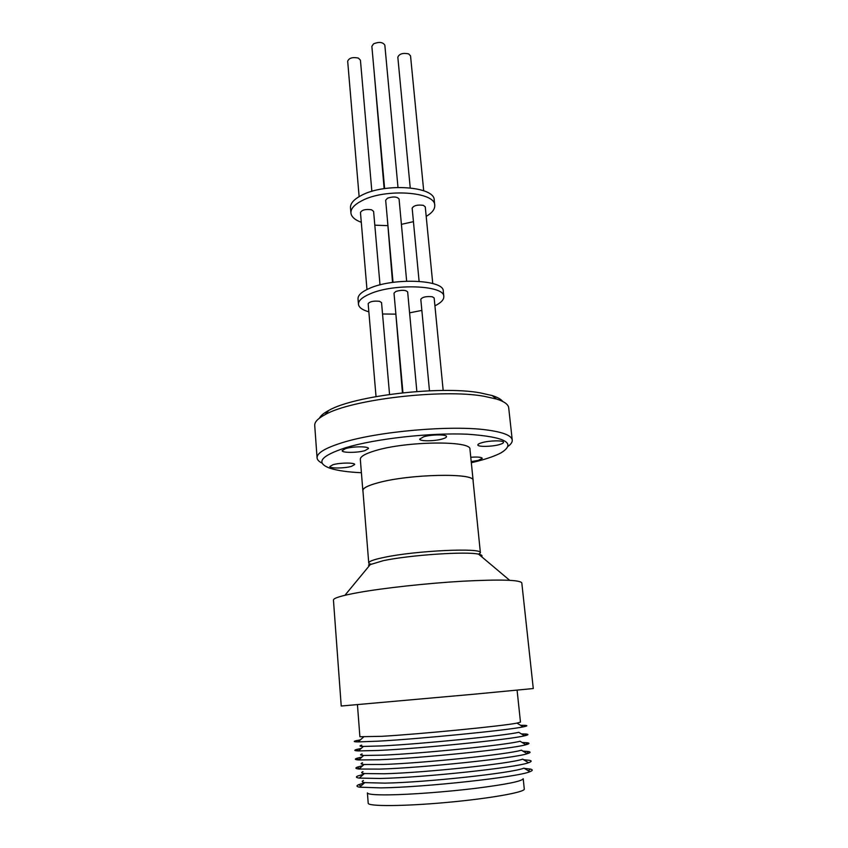 <?xml version="1.0" encoding="UTF-8"?>
<svg xmlns="http://www.w3.org/2000/svg" width="848" height="848" viewBox="0 0 848 848"><rect width="100%" height="100%" fill="white"/><g stroke="black" fill="none" stroke-linecap="round" stroke-linejoin="round"><path stroke-width="1.27" d="M521.796 582.883C519.951 579.841 500.278 579.29 462.764 581.209C427.042 583.265 383.455 588.035 358.089 592.604C341.659 595.614 333.444 598.084 333.444 600.024L341.225 706.024L473.809 694.226L533.275 688.544L521.796 582.883M357.443 704.709L359.891 736.732L381.876 736.308C420.767 734.05 503.246 725.962 516.973 723.111L520.471 722.114L517.089 690.177M360.336 739.88L356.16 740.696C353.128 741.428 353.754 741.83 358.047 741.905L377.71 741.194C419.527 738.947 508.811 730.107 523.216 726.874C527.424 726.026 527.965 725.517 524.848 725.347L520.587 725.294M361.704 745.18C358.98 745.901 359.541 746.325 363.4 746.441L382.194 745.901C421.71 743.95 505.546 735.555 518.764 732.312L524.552 735.799C528.463 734.898 528.961 734.315 526.036 734.039L521.361 733.88M473.057 480.509C475.251 472.665 409.128 474.021 377.869 482.841C367.852 485.565 362.87 488.13 362.912 490.526L368.742 562.966L369.537 561.832C371.466 560.464 376.321 558.991 384.091 557.39C415.976 550.532 482.904 547.522 480.392 552.801L473.057 480.509M361.131 748.455L356.563 749.462C353.733 750.257 354.326 750.745 358.344 750.925L378.346 750.459C420.587 748.54 510.761 739.435 524.552 735.799L526.036 734.039M362.128 753.967C359.584 754.741 360.124 755.239 363.728 755.462L382.84 755.155C422.76 753.512 507.433 744.851 520.078 741.237L525.887 744.745C529.512 743.791 529.958 743.134 527.223 742.763L522.135 742.477M473.099 480.975L473.131 480.498C475.325 472.643 409.118 474 377.816 482.841C367.778 485.565 362.796 488.13 362.838 490.536L362.944 490.992M473.131 480.498L469.962 449.334C472.029 440.398 406.16 441.066 375.134 450.723C365.191 453.701 360.252 456.563 360.326 459.309L362.838 490.536M361.926 757.063L356.966 758.26C354.347 759.119 354.899 759.681 358.64 759.967L378.982 759.766C421.657 758.176 512.722 748.784 525.887 744.745M362.552 762.787C360.199 763.613 360.697 764.186 364.057 764.504L383.487 764.451C423.809 763.115 509.33 754.19 521.382 750.183L527.212 753.713C530.572 752.717 530.965 751.985 528.41 751.54L522.887 751.095M423.671 436.784L419.707 439.116C419.463 441.416 434.664 441.299 442.391 438.967C445.126 438.162 446.493 437.377 446.493 436.593C446.832 434.293 431.367 434.399 423.671 436.784M482.077 442.635C479.258 443.43 477.848 444.204 477.859 444.946C477.647 447.002 491.596 446.79 499.154 444.649C502.048 443.843 503.5 443.059 503.511 442.296C503.797 440.239 489.614 440.451 482.077 442.635M471.212 461.619L478.314 460.369L482.279 458.323C481.547 457.136 477.71 456.775 470.767 457.263M332.935 464.736L329.861 466.517C329.554 468.573 344.638 468.446 351.496 466.358L354.687 464.534C355.079 462.489 339.762 462.616 332.935 464.736M345.486 448.634L342.147 450.67C341.839 452.97 357.686 452.896 365.022 450.595L368.498 448.518C368.891 446.228 352.789 446.281 345.486 448.634M361.407 472.728C347.892 472.103 337.515 470.629 330.275 468.329C315.244 462.923 320.364 456.054 345.624 447.733C375.134 438.734 430.212 432.565 467.418 434.208C505.44 436.89 516.676 443.091 501.136 452.779C495.667 455.715 487.876 458.503 477.774 461.142L471.318 462.732M508.196 446.249C511.079 444.119 512.425 442.073 512.245 440.08C511.641 435.586 503.341 432.236 487.324 430.031C451.655 424.88 377.434 431.388 341.797 442.826C325.102 448.083 316.855 453.097 317.067 457.846C317.247 459.828 318.943 461.609 322.155 463.178M362.732 765.67L357.379 767.101C354.952 768.002 355.471 768.648 358.958 769.03L379.628 769.104C422.728 767.853 514.694 758.165 527.212 753.713M512.245 440.08L508.705 407.814C508.323 404.411 504.274 401.496 496.568 399.048L483.773 396.217C442.137 388.723 351.157 399.472 325.081 414.651C317.936 418.446 314.481 422.05 314.725 425.463L317.067 457.846M362.986 771.638C360.813 772.517 361.28 773.153 364.396 773.556L384.133 773.768C424.859 772.761 511.227 763.55 522.675 759.151L528.537 762.702C531.622 761.663 531.982 760.868 529.608 760.338L523.64 759.734M502.747 401.475C501.051 399.228 497.511 397.246 492.116 395.539L479.883 392.804C440.123 385.564 353.849 395.783 328.823 410.4C323.819 413.05 320.692 415.637 319.431 418.159M363.559 774.309L357.803 775.973C355.556 776.927 356.054 777.637 359.276 778.104L380.264 778.475C423.799 777.574 516.665 767.578 528.537 762.702M363.421 780.531C361.418 781.453 361.863 782.142 364.757 782.63L384.78 783.128C425.919 782.45 513.125 772.941 523.969 768.14L529.852 771.701C532.904 770.546 533.032 769.655 530.244 769.051L524.393 768.394M364.386 782.958L358.746 784.654C356.118 785.757 356.404 786.605 359.605 787.198L380.911 787.877C424.89 787.326 518.637 777.012 529.852 771.701M389.031 794.862C410.517 794.576 446.44 791.884 475.611 788.333C506.267 784.432 522.135 781.231 523.205 778.718L524.287 789.011C525.325 792.18 489.879 798.53 446.822 802.431C403.765 806.374 367.767 806.522 368.202 803.215L367.407 792.901C367.682 794.353 374.89 795.011 389.031 794.862M416.856 391.522L407.655 291.903C405.715 289.963 401.804 289.793 395.921 291.415L394.002 293.143L402.948 392.772M443.175 390.472L434.155 297.966L432.257 296.736C426.258 296.185 422.442 297.023 420.799 299.27L429.48 390.79M389.55 394.426L381.547 302.588L379.448 301.284C373.491 300.733 369.728 301.549 368.17 303.711L376.024 396.578M443.801 296.535L443.26 291.108C444.288 279.66 393.249 277.476 369.399 288.394C361.651 291.786 357.856 295.274 358.015 298.867L358.471 304.294C358.301 300.743 362.107 297.298 369.866 293.938C393.758 283.126 444.85 285.225 443.801 296.535C443.97 299.726 441.002 302.821 434.918 305.831M406.658 281.165L399.069 199.015C397.118 196.63 393.271 196.354 387.515 198.178L385.67 200.234L393.037 282.363M432.745 283.508L425.272 206.87L423.375 205.354C417.46 204.559 413.729 205.502 412.16 208.184L419.103 281.335M380.01 284.896L373.608 211.385L371.509 209.763C365.636 208.979 361.958 209.88 360.464 212.466L366.972 289.497M434.738 205.343L434.218 200.117C434.96 186.348 384.738 182.702 361.492 195.358C353.934 199.269 350.266 203.403 350.489 207.739L350.924 212.975C350.701 208.682 354.369 204.591 361.937 200.7C385.225 188.139 435.501 191.712 434.738 205.343C434.971 209.212 432.12 212.89 426.194 216.399M397.988 187.397L384.844 45.177C382.893 42.093 379.141 41.637 373.597 43.81L371.859 46.354L384.621 188.563M423.693 190.747L410.538 55.873L408.651 53.89C402.885 52.714 399.281 53.816 397.829 57.166L410.231 187.864M371.859 191.351L360.432 60.187L358.354 58.077C352.62 56.911 349.069 57.95 347.68 61.204L359.128 196.63M395.401 308.693L402.44 392.825M421.859 310.41L409.584 312.827M395.38 314.142L382.543 313.983M368.859 311.831C362.34 309.976 358.884 307.464 358.471 304.294M387.356 219.049L392.539 282.426M413.432 221.667L401.401 224.338M387.451 225.632L374.805 225.176M361.29 222.293C354.846 219.918 351.39 216.812 350.924 212.975M374.01 70.299L384.133 188.638M481.6 556.701C482.703 555.652 481.696 554.804 478.59 554.168C466.707 551.2 410.305 554.974 383.381 560.645L368.488 565.128M368.742 562.966L369.177 564.005L370.756 563.984L344.924 595.285M480.392 552.801L478.59 554.168L509.659 580.297M516.973 723.111L523.216 726.874M525.654 744.608L527.223 742.763M526.778 753.448L528.41 751.54M328.823 410.4L325.081 414.651M528.442 770.853L530.244 769.051M363.506 737.082L358.047 741.905M363.4 746.441L358.344 750.925L356.563 749.462M363.728 755.462L358.64 759.967M358.852 759.787L356.966 758.26M364.057 764.504L358.958 769.03M359.34 768.691L357.379 767.101M492.116 395.539L496.568 399.048M364.396 773.556L359.276 778.104M364.757 782.63L359.605 787.198M360.845 786.096L358.746 784.654"/></g></svg>
